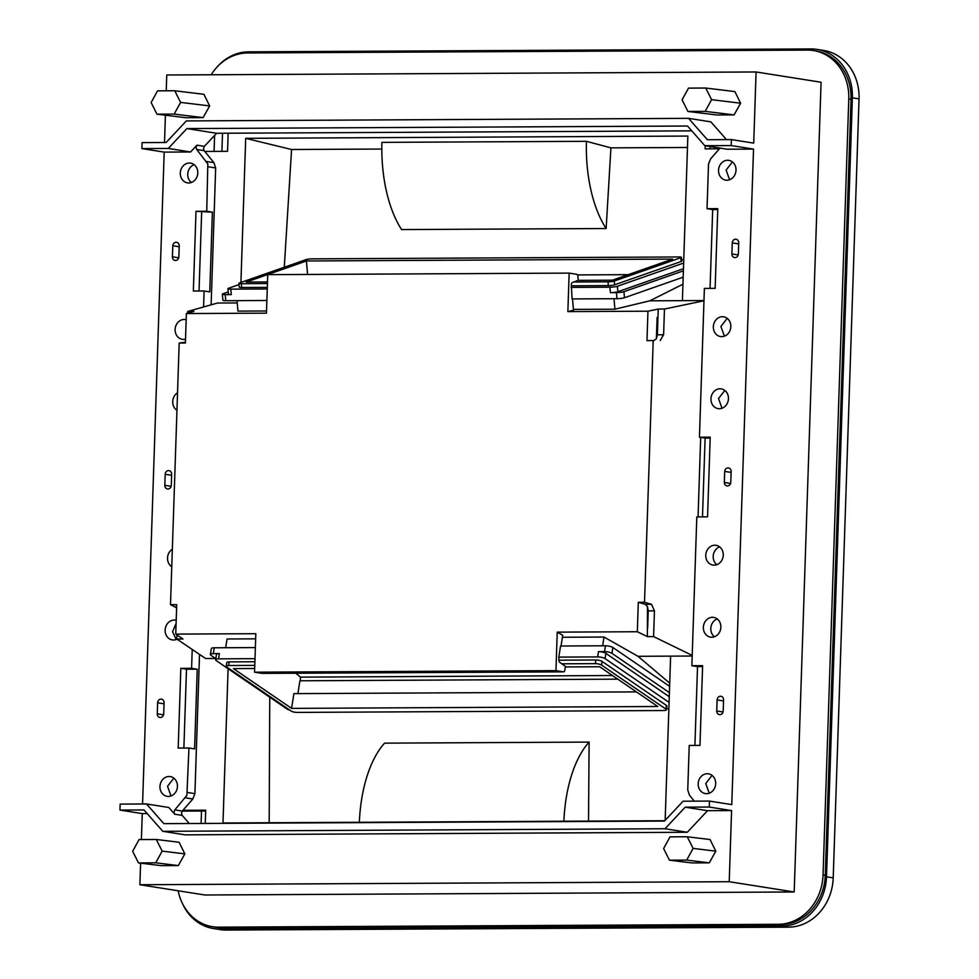 <?xml version="1.0" encoding="UTF-8"?>
<svg xmlns="http://www.w3.org/2000/svg" width="979" height="979" viewBox="0 0 979 979"><rect width="100%" height="100%" fill="white"/><g stroke="black" fill="none" stroke-linecap="round" stroke-linejoin="round"><path stroke-width="1.47" d="M214.071 151.39L214.597 135.445M222.502 133.254L221.903 151.353M201.515 811.016L201.099 823.461M216.592 67.575A49.219 42.929 99 0 1 248.58 51.838L810.93 48.95A49.219 42.929 99 0 1 816.988 49.403A49.219 42.929 99 0 1 852.366 97.802L859.048 98.867L833.215 877.869A49.219 42.929 99 0 1 788.523 927.162L226.173 930.05A49.219 42.929 99 0 1 220.116 929.597L213.422 928.533A49.219 42.929 99 0 1 182.669 903.923M852.366 97.802L826.521 876.805A49.219 42.929 99 0 1 781.829 926.11L219.48 928.998A49.219 42.929 99 0 1 213.422 928.533M816.988 49.403L823.669 50.467A49.219 42.929 99 0 1 859.048 98.867M705.737 88.037L711.586 99.674L705.161 111.373L687.931 111.459L682.082 99.821L688.506 88.122L705.737 88.037L734.862 91.585L740.614 103.211L734.091 114.898L716.873 114.984L687.931 111.459M711.586 99.674L740.614 103.211M705.161 111.373L734.091 114.898M726.491 139.618L710.876 121.861L688.567 118.349L707.364 139.716L731.423 139.593L753.72 143.118L756.082 71.969L166.76 74.991L166.234 90.802M164.521 142.506L165.414 115.216M203.13 117.615L185.9 117.713L156.97 114.188L174.189 114.09L203.13 117.615L209.653 105.928L203.901 94.302L174.776 90.766L180.613 102.391L209.653 105.928M756.082 71.969L821.075 82.236L794.202 891.979L729.22 881.712L731.582 810.575L709.273 807.051L709.469 801.079L731.778 804.603L753.524 149.089L731.215 145.565L731.423 139.593M142.567 803.979L164.191 152.112L141.894 148.588L142.09 142.616L166.136 142.493L186.365 120.919L688.567 118.349M729.22 881.712L139.887 884.735L204.88 895.002L794.202 891.979M139.887 884.735L140.609 863.172M141.392 839.566L142.249 813.598L119.952 810.074L120.148 804.102L146.52 803.967L163.823 823.645L664.472 821.075L683.097 801.214L709.469 801.079M174.776 90.766L157.546 90.851L151.121 102.55L156.97 114.188M174.189 114.09L180.613 102.391M687.307 832.272L665.01 828.748L162.795 831.318L185.104 834.842L687.307 832.272L707.536 810.698L685.227 807.173L709.273 807.051M707.536 810.698L731.582 810.575M147.18 813.573L142.249 813.598M715.808 851.167L710.056 839.541L687.258 836.764L670.028 836.849L663.615 848.548L669.452 860.186L692.055 862.94L709.285 862.854L715.808 851.167L693.108 848.401L687.258 836.764M138.492 862.915L132.642 851.277L139.067 839.578L156.297 839.48L179.096 842.258L184.835 853.884L178.313 865.571L161.094 865.656L138.492 862.915L155.722 862.817L162.147 851.13L184.835 853.884M178.166 890.78A49.219 42.929 -81 0 0 212.541 926.697L214.78 927.052A49.219 42.929 -81 0 0 220.826 927.505L780.581 924.641A49.219 42.929 -81 0 0 825.273 875.336L851.02 99.295L848.781 98.94A49.219 42.929 -81 0 0 813.402 50.541A49.219 42.929 -81 0 0 807.357 50.088L247.589 52.952A49.219 42.929 -81 0 0 211.183 74.771M212.541 926.697A49.219 42.929 -81 0 0 218.598 927.15L778.354 924.286A49.219 42.929 -81 0 0 823.045 874.981L848.781 98.94M203.571 306.965L204.109 290.983L193.352 291.032L195.996 211.317L206.753 211.256L207.829 163.934L196.73 149.518L196.045 147.339L196.938 145.173L190.562 151.978L168.266 148.453L141.894 148.588M168.266 148.453L186.891 128.579L687.539 126.022L704.843 145.7L731.215 145.565M753.524 149.089L727.152 149.224L704.843 145.7M720.03 148.098L710.57 158.892L708.502 164.227L707.034 208.698L717.778 208.637L715.135 288.352L704.39 288.413L699.447 437.209L705.1 438.102L702.494 516.9M694.307 801.152L689.461 795.229L687.747 789.918L689.228 745.447L699.973 745.398L702.616 665.671L691.872 665.732L696.803 516.936L707.56 516.875L710.203 437.16L699.447 437.209M707.254 773.74A9.998 8.713 -81 0 0 698.223 783.053A9.998 8.713 -81 0 0 705.369 793.59A9.998 8.713 -81 0 0 706.593 793.675A9.998 8.713 -81 0 0 715.625 784.375A9.998 8.713 -81 0 0 708.49 773.838A9.998 8.713 -81 0 0 707.254 773.74M712.443 617.308A9.998 8.713 -81 0 0 703.411 626.621A9.998 8.713 -81 0 0 710.558 637.158A9.998 8.713 -81 0 0 711.782 637.243A9.998 8.713 -81 0 0 720.813 627.931A9.998 8.713 -81 0 0 713.679 617.394A9.998 8.713 -81 0 0 712.443 617.308M714.841 545.23A9.998 8.713 -81 0 0 705.81 554.53A9.998 8.713 -81 0 0 712.945 565.067A9.998 8.713 -81 0 0 714.18 565.164A9.998 8.713 -81 0 0 723.212 555.852A9.998 8.713 -81 0 0 716.065 545.315A9.998 8.713 -81 0 0 714.841 545.23M719.369 408.72A9.998 8.713 -81 0 0 728.4 399.42A9.998 8.713 -81 0 0 721.254 388.883A9.998 8.713 -81 0 0 720.03 388.785A9.998 8.713 -81 0 0 710.999 398.098A9.998 8.713 -81 0 0 718.133 408.635A9.998 8.713 -81 0 0 719.369 408.72M721.756 336.641A9.998 8.713 -81 0 0 730.787 327.329A9.998 8.713 -81 0 0 723.652 316.804A9.998 8.713 -81 0 0 722.416 316.707A9.998 8.713 -81 0 0 713.385 326.019A9.998 8.713 -81 0 0 720.532 336.556A9.998 8.713 -81 0 0 721.756 336.641M726.944 180.209A9.998 8.713 -81 0 0 735.975 170.897A9.998 8.713 -81 0 0 728.841 160.36A9.998 8.713 -81 0 0 727.605 160.275A9.998 8.713 -81 0 0 718.574 169.575A9.998 8.713 -81 0 0 725.72 180.112A9.998 8.713 -81 0 0 726.944 180.209M717.105 699.936A3.696 3.218 -81 0 1 723.567 699.899L723.2 710.95A3.696 3.218 -81 0 1 716.738 710.974L717.105 699.936L723.53 700.952M724.693 471.413L724.325 482.463A3.696 3.218 -81 0 0 730.775 482.427L731.142 471.388A3.696 3.218 -81 0 0 724.693 471.413L731.105 472.429M732.268 242.902L731.9 253.94A3.696 3.218 -81 0 0 738.362 253.904L738.729 242.865A3.696 3.218 -81 0 0 732.268 242.902L738.692 243.918M665.01 828.748L685.227 807.173M162.795 831.318L143.999 809.951L119.952 810.074M192.214 649.456L191.59 668.302L180.834 668.351L178.19 748.066L188.947 748.017L186.879 795.352L174.825 809.89L173.993 812.068L174.739 814.222L168.816 807.491L146.52 803.967M190.562 151.978L164.191 152.112M169.024 776.506A9.998 8.713 -81 0 0 159.993 785.819A9.998 8.713 -81 0 0 167.14 796.343A9.998 8.713 -81 0 0 168.364 796.441A9.998 8.713 -81 0 0 177.395 787.128A9.998 8.713 -81 0 0 170.26 776.592A9.998 8.713 -81 0 0 169.024 776.506M176.196 620.319A9.998 8.713 -81 0 0 175.449 620.16A9.998 8.713 -81 0 0 174.213 620.062A9.998 8.713 -81 0 0 165.182 629.375A9.998 8.713 -81 0 0 172.328 639.911A9.998 8.713 -81 0 0 173.552 640.009A9.998 8.713 -81 0 0 177.015 639.189M172.341 549.243A9.998 8.713 -81 0 0 167.531 557.993A9.998 8.713 -81 0 0 171.766 566.706M177.529 392.812A9.998 8.713 -81 0 0 172.72 401.561A9.998 8.713 -81 0 0 176.954 410.274M186.169 319.717A9.998 8.713 -81 0 0 185.423 319.558A9.998 8.713 -81 0 0 184.187 319.472A9.998 8.713 -81 0 0 175.155 328.773A9.998 8.713 -81 0 0 182.302 339.309A9.998 8.713 -81 0 0 183.526 339.407A9.998 8.713 -81 0 0 185.52 339.138M188.714 182.963A9.998 8.713 -81 0 0 197.746 173.662A9.998 8.713 -81 0 0 190.611 163.126A9.998 8.713 -81 0 0 189.375 163.028A9.998 8.713 -81 0 0 180.344 172.341A9.998 8.713 -81 0 0 187.491 182.877A9.998 8.713 -81 0 0 188.714 182.963M164.08 702.775A3.696 3.218 -81 0 0 157.619 702.8L157.252 713.85A3.696 3.218 -81 0 0 163.713 713.813L164.08 702.775M171.655 474.252A3.696 3.218 -81 0 0 165.194 474.289L164.827 485.327A3.696 3.218 -81 0 0 171.288 485.29L171.655 474.252M179.23 245.729A3.696 3.218 -81 0 0 172.781 245.766L172.414 256.804A3.696 3.218 -81 0 0 178.876 256.779L179.23 245.729M693.108 848.401L686.683 860.1L709.285 862.854M686.683 860.1L669.452 860.186M156.297 839.48L162.147 851.13M155.722 862.817L178.313 865.571M851.02 99.295A49.219 42.929 -81 0 0 815.629 50.896L813.402 50.541M196.938 145.173L204.378 146.348L216.628 133.279L691.786 130.843M186.891 128.579L216.628 133.279M707.034 208.698L712.688 209.592L710.069 288.389M691.872 665.732L697.525 666.626L694.906 745.423M710.167 438.078L705.1 438.102M697.525 666.626L702.592 666.601M717.754 209.567L712.688 209.592M709.237 793.21L705.749 783.53L712.051 775.392M717.24 618.961A9.998 8.713 -81 0 0 710.938 627.086A9.998 8.713 -81 0 0 714.425 636.766M719.638 546.869A9.998 8.713 -81 0 0 713.336 555.007A9.998 8.713 -81 0 0 716.824 564.687M722.012 408.255L718.525 398.575L724.827 390.437M724.399 336.164L720.911 326.484L727.213 318.359M729.588 179.732L726.1 170.052L732.402 161.914M174.825 809.89L182.253 811.065L181.433 813.243L182.18 815.397L189.326 823.523M191.59 668.302L197.244 669.195L194.588 748.911L188.947 748.017M182.253 811.065L192.839 798.986L194.907 793.651L199.52 654.4M211.121 304.824L215.661 167.972L213.948 162.661L204.17 150.693L203.485 148.514L204.378 146.348M206.753 211.256L212.394 212.149L209.751 291.877L204.109 290.983M195.996 211.317L212.394 212.149M199.031 291.008L201.65 212.21M180.834 668.351L186.487 669.244L183.881 748.042M197.244 669.195L186.487 669.244M171.007 795.964L167.519 786.284L173.821 778.146M176.196 639.532L172.573 631.712L176.098 623.476M185.545 338.404L186.071 322.874M194.172 164.68A9.998 8.713 -81 0 0 187.87 172.818A9.998 8.713 -81 0 0 191.358 182.498M636.387 691.884L293.884 693.634L291.571 708.38L657.766 706.495L599.637 666.748L565.36 666.919M617.773 679.157L299.917 680.784L297.897 693.621M300.369 680.784L300.48 677.138L295.854 673.222M254.675 668.51L233.443 668.62L291.571 708.38M647.376 636.631L637.329 631.736L638.308 602.293L645.283 604.337L651.5 604.3L654.437 610.847L648.233 610.872L647.498 606.699L647.376 636.631L653.593 636.595L692.214 655.428M612.487 675.534L300.48 677.138M254.895 661.743L229.208 661.877L228.633 665.524A4.614 1.285 -171.1 0 0 226.21 666.258A4.614 1.285 -171.1 0 0 226.724 666.993L291.032 710.974A4.614 1.285 -171.1 0 0 297.188 712.406L663.921 710.521A4.614 1.285 -171.1 0 0 666.356 709.787A4.614 1.285 -171.1 0 0 665.83 709.053L601.534 665.071A4.614 1.285 -171.1 0 0 595.367 663.64L561.836 663.811M228.633 665.524L254.785 665.39M710.154 146.544L710.081 148.845M182.216 811.114L205.676 810.991M683.464 268.735L617.884 291.705A5.544 0.795 175.1 0 1 610.394 292.66L616.452 292.635L616.966 298.693L572.066 298.925L571.344 285.244A2.313 1.114 -90.3 0 1 572.226 282.601L578.259 280.263L577.891 276.433A2.619 1.273 -90.3 0 0 576.729 274.304L569.154 273.104L567.869 311.603L647.963 311.2L658.243 309.058L657.961 317.38L657.093 317.551L656.395 338.758L654.045 340.496L646.984 340.643L654.045 340.496M657.961 317.38L657.386 334.806L656.395 338.758M648.233 610.872L647.645 628.31M666.356 709.787L666.919 706.14A4.614 1.285 -171.1 0 0 666.405 705.394L602.097 661.425A4.614 1.285 -171.1 0 0 595.942 659.993L595.367 663.64M558.887 660.176L595.942 659.993M229.208 661.877A4.614 1.285 -171.1 0 0 226.773 662.612L226.21 666.258M204.77 151.439L227.556 151.317L228.156 133.217M705.247 145.761L705.149 148.869L719.43 148.796M205.26 823.437L205.7 810.184L182.914 810.306M215.808 658.659L211.036 655.392A5.544 1.542 8.9 0 1 210.399 654.51A5.544 1.542 8.9 0 1 213.324 653.629L219.382 653.593L218.55 658.855L255.005 658.659M218.55 658.855A5.544 1.542 -171.1 0 0 215.637 659.736A5.544 1.542 -171.1 0 0 216.261 660.617L287.018 709.004A5.544 1.542 -171.1 0 0 289.784 710.118M668.865 708.808L666.503 708.82M669.073 702.408L605.059 658.622A5.544 1.542 -171.1 0 0 597.655 656.909L558.813 657.105L560.551 646.005L605.463 645.785A5.544 1.542 8.9 0 1 612.854 647.498L669.612 686.316M561.028 646.005L562.717 635.249L557.235 632.14L555.962 670.639L563.549 671.839A2.619 1.273 -90.3 0 0 563.647 671.851A2.619 1.273 -90.3 0 0 564.834 670.101L565.446 666.43L559.633 662.22A2.313 1.114 -90.3 0 1 558.936 659.32L558.813 657.105M562.399 637.268L604.019 637.048L638.002 656.297L670.615 656.138L665.157 820.353M228.107 668.718L222.979 822.984L664.814 820.72M262.335 673.381A2.619 1.273 -90.3 0 1 262.237 673.393A2.619 1.273 -90.3 0 1 262.139 673.381L254.552 672.181L255.825 633.694L175.743 634.098L183.012 639.018L176.795 639.042L205.627 658.524L215.527 658.475M176.612 607.8L170.505 604.692L179.181 343.042L185.398 343.005L186.377 313.561L193.879 311.432L187.662 311.469L217.411 303.037L237.236 302.939M284.277 267.255L291.571 149.506L245.692 138.333L240.92 282.441M245.692 138.333L687.858 136.069L682.4 300.651L703.987 300.541M698.051 516.924L700.683 437.405M670.615 656.138L692.19 656.028M307.577 274.45L306.415 260.977L672.61 259.105L612.462 280.178L578.014 280.349M267.5 281.952L246.267 282.062L306.415 260.977M255.372 647.572L214.242 647.792A5.544 1.542 8.9 0 0 211.317 648.673L210.399 654.51M219.382 653.593A5.544 1.542 -171.1 0 0 216.457 654.486L215.637 659.736M669.269 696.718L605.879 653.372A5.544 1.542 -171.1 0 0 598.487 651.647L597.655 656.909M669.403 692.642L611.936 653.336A5.544 1.542 8.9 0 0 604.545 651.622L598.487 651.647M557.235 632.14L637.329 631.736M225.696 647.731L227.067 638.981L255.666 638.834M703.974 300.798L664.46 309.021L663.603 334.781L660.25 340.459M651.5 604.3L644.525 602.256L653.201 340.606M654.437 610.847L653.593 636.595M573.425 309.401L614.898 309.193L649.799 300.822L682.4 300.651M237.04 300.639L237.946 311.126L266.533 310.979M186.377 313.561L266.459 313.158L267.744 274.658L569.154 273.104M567.869 311.603L573.498 310.257L572.519 298.925M658.243 309.058L664.46 309.021M586.433 141.319L381.908 142.371A99.98 48.436 -90.3 0 0 401.61 229.575L606.136 228.523A99.98 48.436 -90.3 0 1 586.433 141.319L610.933 147.866L687.491 147.474M291.571 149.506L381.81 149.041M176.93 634.906L176.795 639.042M185.423 342.246L179.181 343.042M187.662 311.469L187.601 313.219M269.751 697.207L269.176 822.752M681.36 257.342L681.69 261.136A4.614 0.661 175.1 0 1 681.127 261.515L614.592 284.816L614.274 281.034L680.797 257.722A4.614 0.661 175.1 0 0 681.36 257.342A4.614 0.661 175.1 0 0 678.961 256.963L312.24 258.848A4.614 0.661 175.1 0 0 305.999 259.643L239.463 282.955A4.614 0.661 175.1 0 0 238.9 283.323L239.231 287.116A4.614 0.661 175.1 0 0 241.629 287.496L267.316 287.361M241.629 287.496L241.299 283.702A4.614 0.661 175.1 0 1 238.9 283.323M241.299 283.702L267.451 283.567M573.767 282.001L608.032 281.817L608.351 285.611A4.614 0.661 175.1 0 0 614.592 284.816M614.274 281.034A4.614 0.661 175.1 0 1 608.032 281.817M628.224 274.658L577.451 274.915M555.962 670.639L254.552 672.181M646.984 340.643L647.963 311.2M175.743 634.098L176.722 604.655L170.505 604.692M638.308 602.293L644.525 602.256M669.709 683.158L638.002 656.297M604.019 637.048L602.648 645.797M682.95 284.216L649.799 300.822M614.898 309.193L613.992 298.705M610.933 147.866L606.136 228.523M588.538 821.112L589.101 742.094L384.576 743.147A99.98 48.436 -90.3 0 0 359.354 822.287M563.892 821.246A99.98 48.436 -90.3 0 1 589.101 742.094M571.393 285.807L608.351 285.611M571.075 287.398L609.929 287.202A5.544 0.795 175.1 0 0 617.406 286.247L683.648 263.045M683.758 259.729L681.568 259.741M228.217 291.913L223.028 293.737A5.544 0.795 -4.9 0 0 222.355 294.19A5.544 0.795 -4.9 0 0 225.231 294.642L231.289 294.606L230.811 289.148A5.544 0.795 175.1 0 1 227.936 288.695A5.544 0.795 175.1 0 1 228.609 288.242L239.011 284.595M230.811 289.148L267.267 288.964M266.888 300.492L225.757 300.7A5.544 0.795 -4.9 0 1 222.882 300.247L222.355 294.19M683.183 277.167L624.455 297.751L623.929 291.681A5.544 0.795 -4.9 0 1 616.452 292.635M616.966 298.693A5.544 0.795 -4.9 0 0 624.455 297.751M231.289 294.606A5.544 0.795 175.1 0 1 228.413 294.153L227.936 288.695M683.391 270.853L623.929 291.681M647.498 606.699L645.283 604.337M219.48 928.998L226.173 930.05M781.829 926.11L788.523 927.162M826.521 876.805L833.215 877.869M220.826 927.505L218.598 927.15M780.581 924.641L778.354 924.286M825.273 875.336L823.045 874.981M716.738 710.974L723.04 711.966M724.325 482.463L730.615 483.455M731.9 253.94L738.203 254.932M174.739 814.222L182.18 815.397M187.466 792.476L194.907 793.651M208.221 166.797L215.661 167.972M206.508 161.486L213.948 162.661M196.73 149.518L204.17 150.693M185.398 797.812L192.839 798.986M164.044 703.815L157.619 702.8M163.542 714.841L157.252 713.85M171.619 475.304L165.194 474.289M171.129 486.318L164.827 485.327M179.206 246.781L172.781 245.766M178.704 257.807L172.414 256.804M666.405 705.394L665.83 709.053M602.097 661.425L601.534 665.071M213.324 653.629L214.242 647.792M605.879 653.372L605.059 658.622M604.545 651.622L605.463 645.785M611.936 653.336L612.854 647.498M563.549 671.839L262.139 673.381M680.797 257.722L681.127 261.515M225.231 294.642L225.757 300.7M610.394 292.66L609.929 287.202M617.884 291.705L617.406 286.247M175.571 606.747L176.648 606.735M185.398 342.895L184.321 342.907M657.386 334.806L663.603 334.781M563.647 671.851L262.237 673.393"/></g></svg>
